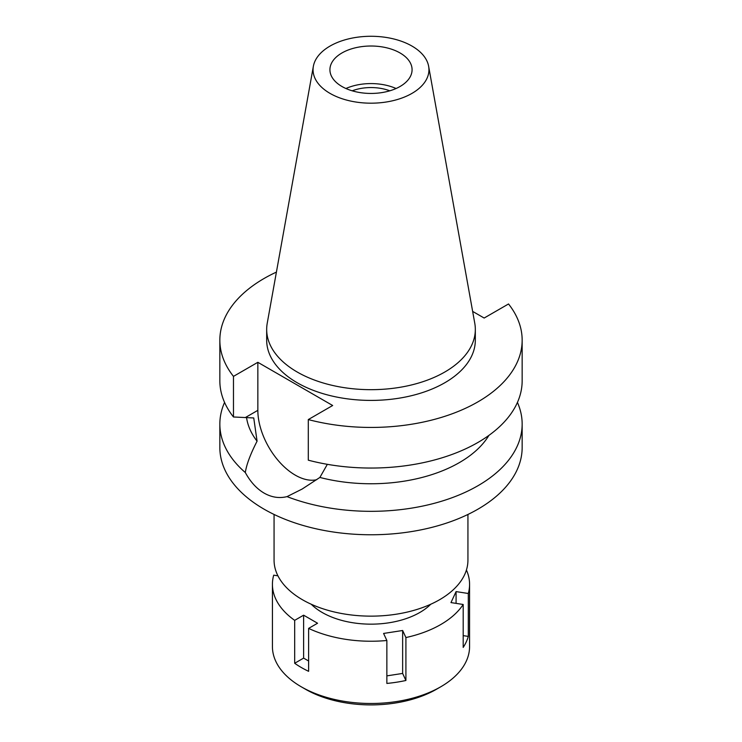 <?xml version="1.0" encoding="UTF-8"?>
<svg xmlns="http://www.w3.org/2000/svg" width="742" height="742" viewBox="0 0 742 742"><rect width="100%" height="100%" fill="white"/><g stroke="black" fill="none" stroke-linecap="round" stroke-linejoin="round"><path stroke-width="1.11" d="M330.032 46.078A57.941 33.455 180 0 1 390.385 38.204A57.941 33.455 180 0 1 428.635 66.279A57.941 33.455 180 0 1 411.968 93.39A57.941 33.455 180 0 1 346.097 99.938A57.941 33.455 180 0 1 313.365 66.279A57.941 33.455 180 0 1 330.032 46.078M341.96 52.96A41.079 23.716 0 0 0 329.921 69.729A41.079 23.716 0 0 0 355.279 91.637A41.079 23.716 0 0 0 400.04 86.499A41.079 23.716 0 0 0 412.079 69.729A41.079 23.716 0 0 0 386.721 47.822A41.079 23.716 0 0 0 341.96 52.96M428.635 66.279L474.769 323.234A104.325 60.232 180 0 1 475.325 329.448A104.325 60.232 180 0 1 444.773 372.039A104.325 60.232 180 0 1 331.071 385.089A104.325 60.232 180 0 1 266.675 329.448A104.325 60.232 180 0 1 267.231 323.234L313.365 66.279M266.675 329.448L266.675 340.179A104.325 60.232 0 0 0 331.071 395.82A104.325 60.232 0 0 0 444.773 382.77A104.325 60.232 0 0 0 475.325 340.179L475.325 329.448M472.645 311.399L484.155 318.04L508.53 303.97A151.155 87.268 180 0 1 522.155 340.179A151.155 87.268 180 0 1 477.885 401.886A151.155 87.268 180 0 1 308.292 419.573L332.666 405.503L257.845 362.309L233.47 376.38A151.155 87.268 180 0 1 219.845 340.179A151.155 87.268 180 0 1 264.115 278.463A151.155 87.268 180 0 1 276.404 272.11M219.845 340.179L219.845 380.785A151.155 87.268 0 0 0 233.47 416.985L253.745 417.959L257.075 441.175C250.416 454.178 246.492 464.631 245.314 472.543A151.155 87.268 180 0 1 219.845 424.062A151.155 87.268 180 0 1 224.566 402.424M233.47 376.38L233.47 416.985M316.723 479.703A52.905 30.543 60 0 1 295.251 475.13A52.905 30.543 60 0 1 257.845 410.335L257.845 362.309M522.155 340.179L522.155 380.785A151.155 87.268 0 0 1 477.885 442.492A151.155 87.268 0 0 1 308.292 460.179L308.292 419.573M246.548 417.533A124.869 72.095 0 0 0 257.075 441.175M245.314 472.543C250.453 481.92 256.713 488.774 264.115 493.105C271.618 497.372 279.252 498.541 287.033 496.621L302.142 489.043L319.885 477.44L327.343 464.325M219.845 424.062L219.845 447.491A151.155 87.268 0 0 0 313.152 528.118A151.155 87.268 0 0 0 477.885 509.207A151.155 87.268 0 0 0 522.155 447.491L522.155 424.062A151.155 87.268 180 0 1 477.885 485.769A151.155 87.268 180 0 1 287.033 496.621M319.885 477.44A124.869 72.095 0 0 0 459.298 462.646A124.869 72.095 0 0 0 488.922 435.378M517.434 402.424A151.155 87.268 180 0 1 522.155 424.062M274.067 514.456L274.067 560.182A96.933 55.965 0 0 0 333.9 611.881A96.933 55.965 0 0 0 439.542 599.749A96.933 55.965 0 0 0 467.933 560.182L467.933 514.456M389.8 90.812A34.178 19.728 0 0 0 352.2 90.812M345.92 88.511A41.079 23.716 180 0 1 396.08 88.511M466.421 570.032A98.575 56.911 180 0 1 469.575 584.325A98.575 56.911 180 0 1 468.295 593.489L456.08 591.597L450.969 602.587L463.193 604.48A98.575 56.911 180 0 1 440.702 624.569A98.575 56.911 180 0 1 405.911 637.554L402.637 630.496L383.586 633.445L386.86 640.494A98.575 56.911 180 0 1 308.616 628.391L317.557 623.234L303.617 615.183L294.676 620.349A98.575 56.911 180 0 1 272.425 584.325A98.575 56.911 180 0 1 273.705 575.171L277.925 575.82M311.241 604.238A69.006 39.836 0 0 0 419.796 612.493A69.006 39.836 0 0 0 430.759 604.238M386.86 675.869L402.637 673.43L405.911 680.479L405.911 637.554M402.637 673.43L402.637 630.496M386.86 640.494L386.86 683.428A98.575 56.911 180 0 0 405.911 680.479M294.676 620.349L294.676 663.274A98.575 56.911 180 0 0 308.616 671.324L308.616 628.391M272.425 584.325L272.425 646.57A98.575 56.911 0 0 0 301.289 686.814A98.575 56.911 0 0 0 440.702 686.814A98.575 56.911 0 0 0 440.711 686.814A98.575 56.911 0 0 0 469.575 646.57L469.575 584.325M463.193 604.48L463.193 647.404A98.575 56.911 180 0 0 468.295 636.413L468.295 593.489M463.193 635.625L468.295 636.413M456.08 603.376L456.08 591.597M436.519 689.235A92.667 53.498 0 0 0 436.528 689.235L440.711 686.814L436.519 689.235A92.667 53.498 0 0 1 305.472 689.235L301.289 686.814M294.676 663.274L303.617 658.108L303.617 615.183M308.616 660.992L303.617 658.108M245.454 417.496L257.845 410.335"/></g></svg>
